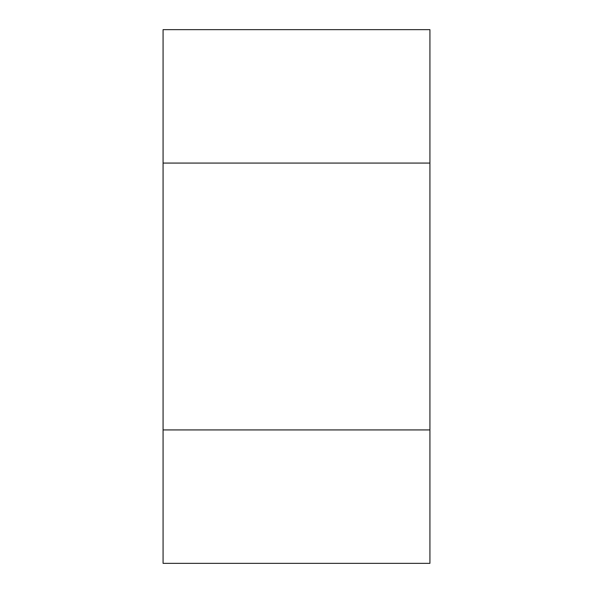 <?xml version="1.0" encoding="UTF-8"?>
<svg xmlns="http://www.w3.org/2000/svg" width="593" height="593" viewBox="0 0 593 593"><rect width="100%" height="100%" fill="white"/><g stroke="black" fill="none" stroke-linecap="round" stroke-linejoin="round"><path stroke-width="0.89" d="M429.925 163.075L429.925 29.65L163.075 29.65L163.075 163.075L429.925 163.075L429.925 563.35L163.075 563.35L163.075 163.075L429.925 163.075M429.925 429.925L163.075 429.925L429.925 429.925"/></g></svg>
